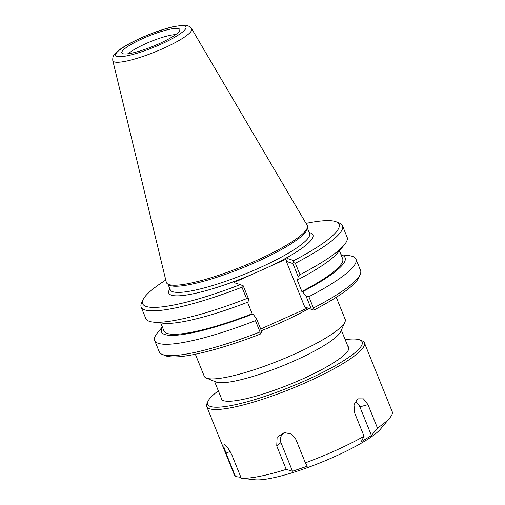 <?xml version="1.0" encoding="UTF-8"?>
<svg xmlns="http://www.w3.org/2000/svg" width="505" height="505" viewBox="0 0 505 505"><rect width="100%" height="100%" fill="white"/><g stroke="black" fill="none" stroke-linecap="round" stroke-linejoin="round"><path stroke-width="0.76" d="M307.457 308.056L313.757 310.133L304.717 306.945L307.457 308.056L260.7 329.033M336.267 297.293L345.167 319.33A75.996 13.572 158 0 1 344.921 322.089A75.996 13.572 158 0 1 280.692 360.014A75.996 13.572 158 0 1 206.816 378.251A75.996 13.572 158 0 1 206.343 378.075A75.996 13.572 158 0 1 204.247 376.263L195.347 354.232M344.921 322.089L340.692 331.602A68.383 12.215 158 0 1 282.895 365.734A68.383 12.215 158 0 1 216.418 382.14A68.383 12.215 158 0 1 215.989 381.982L206.343 378.075M304.717 306.945L286.31 261.388L292.9 263.559L298.133 276.513L297.735 279.77L297.016 279.536L301.851 291.499L302.564 291.732L306.131 296.296L311.307 309.117M312.519 309.597L313.428 308.018L308.858 296.7L306.131 296.296M261.382 332.536L260.031 331.968L255.461 320.65L256.477 318.573L261.653 331.387L260.22 334.146A105.955 18.925 -22 0 1 165.545 355.754L162.238 354.415A108.562 19.386 158 0 1 159.245 351.827L154.675 340.515A108.562 19.386 158 0 1 157.497 332.801L162.351 326.943M313.757 310.133A105.955 18.925 -22 0 0 358.758 277.687L360.21 274.43A108.562 19.386 158 0 1 313.428 308.018M260.031 331.968A108.562 19.386 158 0 1 162.238 354.415M169.869 288.854A77.732 13.881 -22 0 0 171.416 295.166A77.732 13.881 -22 0 0 252.014 274.43L269.348 266.659A77.732 13.881 -22 0 0 309.18 232.571M306.024 223.399A105.955 18.925 158 0 1 336.178 221.802A105.955 18.925 158 0 1 293.746 260.612L287.446 258.535L269.348 266.659M252.014 274.43L233.916 282.554L240.216 284.624A105.955 18.925 158 0 1 142.965 299.869A105.955 18.925 158 0 1 165.766 280.067M167.319 283.747L168.67 284.776A75.125 13.414 -22 0 0 170.299 285.59A75.125 13.414 -22 0 0 246.023 266.457A75.125 13.414 -22 0 0 307.21 228.803L307.463 227.124A75.996 13.572 158 0 1 245.569 265.213A75.996 13.572 158 0 1 168.967 284.567A75.996 13.572 158 0 1 167.319 283.747A75.996 13.572 158 0 1 166.29 282.238L112.804 60.587A42.54 7.6 -22 0 0 114.3 61.888A42.54 7.6 -22 0 0 159.75 49.976A42.54 7.6 -22 0 0 191.66 28.728C189.634 26.159 187.084 25.004 184.009 25.25L174.206 26.487C166.738 28.135 158.28 30.843 148.842 34.605C141.002 37.755 134.008 41.044 127.847 44.472C122.507 47.438 118.511 50.216 115.86 52.798C113.492 54.767 112.47 57.362 112.804 60.587M191.66 28.728L307.16 225.325A75.996 13.572 158 0 1 307.463 227.124M242.362 285.464L241.945 287.2L246.573 298.651L248.479 298.783L243.246 285.83L240.216 284.624M142.965 299.869L141.514 303.126A108.562 19.386 -22 0 0 141.16 307.065L145.787 318.516A108.562 19.386 -22 0 0 153.179 322.102A108.562 19.386 -22 0 0 246.573 298.651M153.179 322.102L163.386 323.238A99.037 17.688 -22 0 0 248.075 302.047L248.479 298.783M141.16 307.065A108.562 19.386 -22 0 0 241.945 287.2M341.039 254.747L348.601 255.587A108.562 19.386 158 0 1 355.987 259.179A108.562 19.386 158 0 1 308.858 296.7M302.564 291.732A99.037 17.688 -22 0 0 341.121 254.943M355.987 259.179L360.564 270.491A108.562 19.386 158 0 1 360.21 274.43M292.9 263.559L293.746 260.612M286.31 261.388L287.446 258.535M298.133 276.513L299.97 274.701L295.343 263.25A108.562 19.386 -22 0 0 342.478 225.729A108.562 19.386 -22 0 0 339.486 223.141L336.178 221.802M299.97 274.701A108.562 19.386 -22 0 0 344.284 244.893A108.562 19.386 -22 0 0 347.099 237.18L342.478 225.729M295.343 263.25L293.5 262.518M255.461 320.65A108.562 19.386 158 0 1 154.675 340.515M256.477 318.573L252.91 314.009L252.191 313.769L247.538 302.255M142.789 38.538A31.266 5.587 158 0 1 179.875 30.079A31.266 5.587 158 0 1 152.92 46.359A31.266 5.587 158 0 1 122.216 53.372A31.266 5.587 158 0 1 142.789 38.538M175.715 34.599A28.141 5.025 -22 0 0 145.591 43.739A28.141 5.025 -22 0 0 128.352 53.738M162.433 327.139A99.037 17.688 -22 0 0 252.91 314.009M160.741 322.941L163.961 330.926A96.36 17.208 -22 0 0 252.191 313.769M297.735 279.77A99.037 17.688 -22 0 0 337.725 252.803L344.284 244.893M301.851 291.499A96.36 17.208 -22 0 0 342.649 258.73L339.423 250.751M371.459 435.525L361.119 441.85L364.067 436.276L354.592 412.825L353.973 404.694L357.774 398.849L363.474 398.874L367.993 404.638L377.469 428.088L371.459 435.525L359.882 406.866L367.993 404.638M354.946 402.043A8.162 5.883 -101.1 0 1 359.882 406.866M292.515 471.253L286.209 469.385L276.734 445.934L277.106 437.248L284.328 432.564L291.233 434.029L295.898 439.388L305.373 462.839L307.305 466.197L292.515 471.253L280.932 442.588A8.162 7.676 37.8 0 1 285.729 432.488M207.984 401.298L207.018 403.47A85.023 15.188 -22 0 0 206.747 406.557A85.023 15.188 -22 0 0 291.265 388.781A85.023 15.188 -22 0 0 364.414 342.851A85.023 15.188 -22 0 0 362.072 340.824L359.869 339.934A83.287 14.872 158 0 1 290.508 386.912A83.287 14.872 158 0 1 207.984 401.298A83.287 14.872 158 0 1 218.349 390.864M206.747 406.557L234.528 475.325A85.023 15.188 -22 0 0 235.5 476.581L226.025 453.13L223.879 447.001L224.037 444.394L227.528 447.31L231.795 454.771L241.27 478.222A85.023 15.188 -22 0 0 286.209 469.385M305.373 462.839A85.023 15.188 -22 0 0 364.067 436.276M377.469 428.088A85.023 15.188 -22 0 0 389.993 417.667A85.023 15.188 -22 0 0 392.196 411.625L364.414 342.851M241.27 478.222L250.739 479.289M240.898 477.301L235.5 476.581M251.035 479.327L254.829 479.75A71.489 12.77 -22 0 0 321.029 462.447A71.489 12.77 -22 0 0 380.669 428.909L389.993 417.667M345.161 339.631A83.287 14.872 158 0 1 359.869 339.934M221.064 397.58A68.743 12.278 -22 0 0 223.096 400.509A68.743 12.278 -22 0 0 289.535 384.501A68.743 12.278 -22 0 0 348.45 349.864A68.743 12.278 -22 0 0 347.876 346.342M261.369 330.693A75.996 13.572 -22 0 0 308.845 308.511M307.33 227.995L309.559 233.512A75.125 13.414 158 0 1 252.134 271.09A75.125 13.414 158 0 1 172.786 291.745A75.125 13.414 158 0 1 170.242 289.782L170.248 289.794M116.971 56.371A37.9 6.767 158 0 1 159.321 30.811A37.9 6.767 158 0 1 176.195 36.366A37.9 6.767 158 0 1 116.971 56.371M280.932 442.588L276.734 445.934M230.223 451.451L226.025 453.13M214.524 381.389L221.998 399.891M341.336 330.156L348.81 348.658M170.242 289.782L168.02 284.283"/></g></svg>

